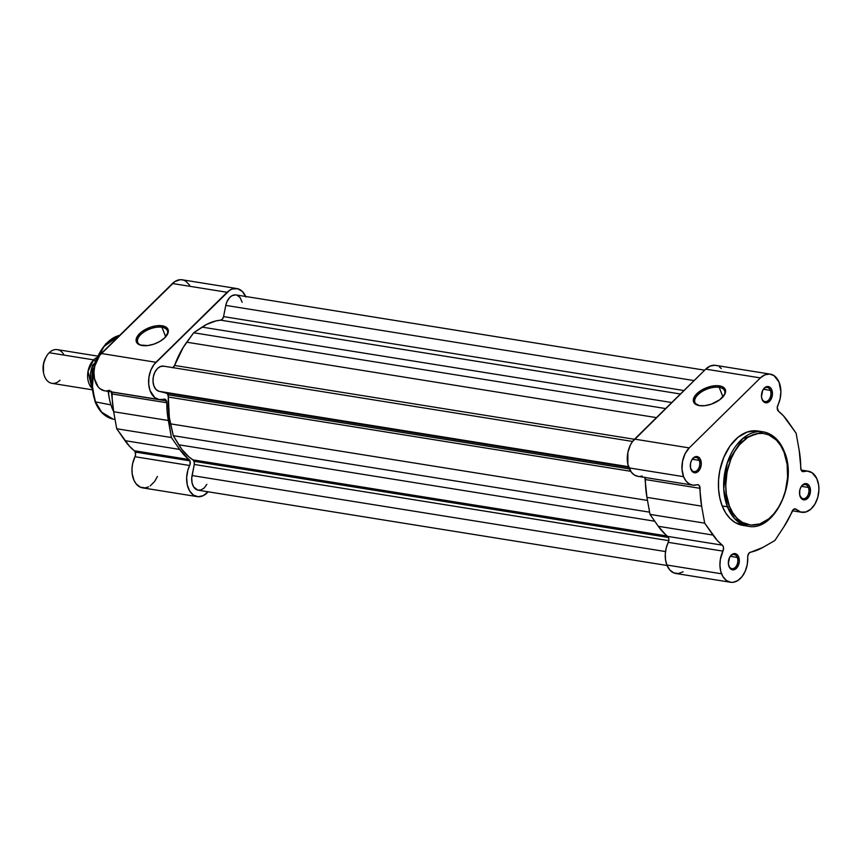 <?xml version="1.0" encoding="UTF-8"?>
<svg xmlns="http://www.w3.org/2000/svg" width="862" height="862" viewBox="0 0 862 862"><rect width="100%" height="100%" fill="white"/><g stroke="black" fill="none" stroke-linecap="round" stroke-linejoin="round"><path stroke-width="1.29" d="M756.631 430.849L747.257 432.024L738.152 437.174L730.103 445.869L723.8 457.334L719.781 470.609L718.563 479.886L718.563 489.11L719.792 497.902L722.184 505.94L727.42 506.781A47.787 31.474 -80.9 0 1 730.34 455.222A47.787 31.474 -80.9 0 1 763.204 431.851A47.787 31.474 -80.9 0 1 783.838 451.289A1.498 0.754 158.6 0 1 784.345 451.613A1.498 0.754 158.6 0 1 784.064 452.334C789.441 462.161 791.37 496.092 771.35 516.5C750.921 535.884 732.581 518.084 729.403 506.091A1.498 0.754 158.6 0 1 727.42 506.781L734.575 518.601L748.054 526.219A47.787 31.474 -80.9 0 1 727.42 506.781L722.184 505.94A47.787 31.474 99.1 0 0 742.818 525.378A47.787 31.474 99.1 0 0 745.458 525.626M723.843 395.755A15.947 8.006 -21.4 0 0 719.199 387.35L719.49 385.864A17.014 8.534 158.6 0 1 724.155 395.302A17.014 8.534 158.6 0 1 699.405 405.625L694.072 402.834L693.36 399.548L695.095 395.68L701.614 390.087L710.773 386.402L716.828 385.659L721.763 386.456L724.823 388.665L725.492 390.195L724.964 393.837L719.889 399.666L711.279 404.17L705.008 405.646L699.405 405.625A17.014 8.534 158.6 0 1 698.349 405.409A17.014 8.534 158.6 0 1 697.25 393.298A17.014 8.534 158.6 0 1 719.49 385.864L719.199 387.35A15.947 8.006 158.6 0 1 724.63 390.788A15.947 8.006 158.6 0 1 723.843 395.755M699.222 460.383A7.144 4.709 99.1 0 0 691.615 460.243A7.144 4.709 -80.9 0 1 696.14 457.474A7.144 4.709 -80.9 0 1 699.222 460.383L692.294 459.263L699.222 460.383A7.144 4.709 -80.9 0 1 698.791 468.088A7.144 4.709 -80.9 0 1 693.878 471.589A7.144 4.709 -80.9 0 1 690.785 468.68L690.947 469.424A8.211 5.409 -80.9 0 1 690.494 467.829A8.211 5.409 -80.9 0 1 691.755 459.985A8.211 5.409 -80.9 0 1 700.644 459.888L699.222 460.383L700.644 459.888L700.052 458.692L698.392 457.022L696.334 456.504L694.201 457.237L691.55 460.373L690.537 463.347L690.537 468.044L693.21 472.301L695.257 472.807L697.39 472.074L700.052 468.939L701.269 464.37L700.644 459.888A8.211 5.409 -80.9 0 1 698.392 471.266A8.211 5.409 -80.9 0 1 690.947 469.424L690.785 468.68A7.144 4.709 -80.9 0 1 690.44 467.538A7.144 4.709 99.1 0 0 690.785 468.68A7.144 4.709 99.1 0 0 697.261 470.286A7.144 4.709 99.1 0 0 699.222 460.383M770.38 390.389A7.144 4.709 99.1 0 0 762.773 390.249A7.144 4.709 -80.9 0 1 767.299 387.48A7.144 4.709 -80.9 0 1 770.38 390.389L763.452 389.279L770.38 390.389A7.144 4.709 -80.9 0 1 769.938 398.104A7.144 4.709 -80.9 0 1 765.025 401.595A7.144 4.709 -80.9 0 1 761.943 398.686L762.105 399.44A8.211 5.409 -80.9 0 1 761.652 397.835A8.211 5.409 -80.9 0 1 762.902 390.001A8.211 5.409 -80.9 0 1 771.802 389.893L770.38 390.389L771.802 389.893L771.199 388.697L769.54 387.027L767.492 386.521L764.357 388.051L762.698 390.378L761.48 396.542L762.105 399.44L764.357 402.306L767.492 402.608L770.445 400.227L772.427 394.376L771.802 389.893A8.211 5.409 -80.9 0 1 769.55 401.283A8.211 5.409 -80.9 0 1 762.105 399.44L761.943 398.686A7.144 4.709 -80.9 0 1 761.599 397.554A7.144 4.709 99.1 0 0 761.943 398.686A7.144 4.709 99.1 0 0 768.419 400.291A7.144 4.709 99.1 0 0 770.38 390.389M808.416 487.461A7.144 4.709 99.1 0 0 800.809 487.321A7.144 4.709 -80.9 0 1 805.334 484.552A7.144 4.709 -80.9 0 1 808.416 487.461L801.498 486.351L808.416 487.461A7.144 4.709 -80.9 0 1 807.985 495.176A7.144 4.709 -80.9 0 1 803.072 498.667A7.144 4.709 -80.9 0 1 799.979 495.758L800.141 496.501A8.211 5.409 -80.9 0 1 799.688 494.907A8.211 5.409 -80.9 0 1 800.949 487.062A8.211 5.409 -80.9 0 1 809.838 486.965L808.416 487.461L809.838 486.965L809.246 485.769L807.586 484.099L805.528 483.593L803.395 484.315L800.744 487.45L799.731 490.435L799.731 495.122L802.403 499.378L805.539 499.669L809.246 496.027L810.463 491.448L809.838 486.965A8.211 5.409 -80.9 0 1 807.586 498.355A8.211 5.409 -80.9 0 1 800.141 496.501L799.979 495.758A7.144 4.709 -80.9 0 1 799.634 494.626A7.144 4.709 99.1 0 0 799.979 495.758A7.144 4.709 99.1 0 0 806.455 497.363A7.144 4.709 99.1 0 0 808.416 487.461M737.269 557.445A7.144 4.709 99.1 0 0 729.661 557.305A7.144 4.709 -80.9 0 1 734.176 554.546A7.144 4.709 -80.9 0 1 737.269 557.445L730.34 556.335L737.269 557.445A7.144 4.709 -80.9 0 1 736.827 565.16A7.144 4.709 -80.9 0 1 731.913 568.651A7.144 4.709 -80.9 0 1 728.832 565.752L728.993 566.496A8.211 5.409 -80.9 0 1 728.53 564.89A8.211 5.409 -80.9 0 1 729.791 557.057A8.211 5.409 -80.9 0 1 738.691 556.96L737.269 557.445L738.691 556.96L738.087 555.764L736.428 554.083L734.381 553.576L731.245 555.106L729.586 557.445L728.368 563.597L729.586 567.692L731.245 569.362L734.381 569.663L737.333 567.282L739.316 561.431L738.691 556.96A8.211 5.409 -80.9 0 1 736.428 568.338A8.211 5.409 -80.9 0 1 728.993 566.496L728.832 565.752A7.144 4.709 -80.9 0 1 728.487 564.61A7.144 4.709 99.1 0 0 728.832 565.752A7.144 4.709 99.1 0 0 735.308 567.358A7.144 4.709 99.1 0 0 737.269 557.445M722.938 396.886L719.199 387.35L722.938 396.886M801.132 470.049L808.287 471.202A20.796 13.706 -80.9 0 0 803.826 471.568A4.267 2.812 -80.9 0 1 802.91 471.654A4.267 2.812 -80.9 0 1 801.067 469.909L803.007 471.665L807.209 471.094L811.982 472.645L816.81 478.561L818.663 485.112L818.9 490.025L817.726 497.493L814.881 504.205L810.722 509.259L805.808 512.006L800.787 512.082L795.82 509.097L793.536 509.367L784.043 526.585L774.841 540.56L762.848 547.435L749.412 552.747L747.86 555.537L747.3 564.287L745.328 571.01L742.031 576.656L737.786 580.579L733.077 582.313L730.728 582.292L726.364 580.471L722.852 576.473L720.74 571.247L719.942 565.591L720.309 559.61L722.949 551.13L668.276 542.349A20.796 13.706 99.1 0 0 666.886 565.03L721.559 573.801A20.796 13.706 -80.9 0 1 722.949 551.13L723.541 547.758L722.765 545.624L717.378 540.582L704.685 523.159L701.625 506.134L699.513 485.985L698.08 484.746L692.908 485.177L689.158 483.851L685.969 480.931L683.588 476.664L682.014 469.37L682.532 461.342L685.064 453.811L689.234 447.906L634.561 439.124A20.796 13.706 99.1 0 0 628.915 467.883L683.588 476.664A20.796 13.706 -80.9 0 1 689.234 447.906L760.392 377.912L764.885 374.841L769.615 374.054L774.044 375.649L779.011 382.049L780.875 391.693L780.121 398.707L777.233 407.618L778.483 411.239A4.267 2.812 -80.9 0 1 777.556 409.913A4.267 2.812 -80.9 0 1 777.847 405.269A20.796 13.706 -80.9 0 0 770.251 374.13A20.796 13.706 -80.9 0 0 760.392 377.912L705.709 369.141L632.309 441.807L630.391 445.029L627.859 452.561L627.87 464.402L631.286 472.15L634.486 475.07L638.236 476.395M778.483 411.239L783.418 415.807L796.111 433.23L799.171 450.255L801.067 469.909A4.267 2.812 -80.9 0 1 800.733 468.012A75.199 49.533 -80.9 0 0 799.171 450.255L796.111 433.23L787.836 421.335A75.199 49.533 -80.9 0 0 778.483 411.239M763.204 431.851L742.645 438.629L727.259 462.905L723.735 489.066L727.42 506.781A1.498 0.754 -21.4 0 0 729.403 506.091C724.037 496.275 722.097 462.334 742.128 441.937C762.547 422.542 780.886 440.353 784.064 452.334L787.125 464.316L787.577 477.58L785.368 490.984L782.502 499.421L778.655 507.093L773.957 513.687L768.602 518.956L759.778 523.945L750.694 525.087L742.128 522.275L737.075 518.321L732.786 512.858L729.403 506.091L726.343 494.12L725.75 485.349L727.075 471.859L730.965 459.004L734.823 451.343L739.521 444.749L747.742 437.4L756.728 433.661L762.784 433.338L768.592 434.782L776.393 440.116L780.692 445.579L784.064 452.334A1.498 0.754 -21.4 0 0 784.345 451.613C779.744 440.288 772.697 433.694 763.204 431.851L757.967 431.011A47.787 31.474 99.1 0 0 725.114 454.382A47.787 31.474 99.1 0 0 722.184 505.94L725.675 512.922L730.103 518.558L735.318 522.652L742.861 525.389M640.218 476.417L642.222 476.018M644.83 477.203L646.942 497.363L650.002 514.388L658.277 526.283L668.718 538.168L668.804 540.711L666.24 547.876L665.302 553.835L665.518 559.718L666.886 565.03L669.796 569.944L673.793 572.896L678.405 573.532L683.113 571.797M721.3 368.516L719.371 366.878M717.227 365.779L714.943 365.272L710.213 366.059L705.709 369.141L634.561 439.124L689.234 447.906L760.392 377.912L705.709 369.141A20.796 13.706 99.1 0 1 715.579 365.348L770.251 374.13M730.545 582.259L675.862 573.489A20.796 13.706 99.1 0 1 666.886 565.03L721.559 573.801A20.796 13.706 -80.9 0 0 730.545 582.259A20.796 13.706 -80.9 0 0 747.71 557.272A4.267 2.812 -80.9 0 1 750.554 552.165A75.199 49.533 -80.9 0 0 762.848 547.435L774.841 540.56L784.043 526.585A75.199 49.533 -80.9 0 0 792.167 511.22A4.267 2.812 -80.9 0 1 795.217 508.882A4.267 2.812 -80.9 0 1 796.316 509.464L793.988 509.086L796.316 509.464A20.796 13.706 -80.9 0 0 801.692 512.276A20.796 13.706 -80.9 0 0 818.523 493.904A20.796 13.706 -80.9 0 0 808.287 471.202M646.942 497.363L701.625 506.134A75.199 49.533 -80.9 0 1 700.063 488.334L645.379 479.552A75.199 49.533 99.1 0 0 646.942 497.363L701.625 506.134L704.685 523.159L650.002 514.388L646.942 497.363M712.96 535.065L704.685 523.159L650.002 514.388L658.277 526.283L712.96 535.065L658.277 526.283A75.199 49.533 99.1 0 0 667.63 536.38L722.313 545.161A75.199 49.533 -80.9 0 1 712.96 535.065M722.313 545.161A4.267 2.812 -80.9 0 1 722.949 551.13L668.276 542.349A4.267 2.812 99.1 0 0 667.63 536.38L722.313 545.161M644.97 477.483A4.267 2.812 99.1 0 1 645.379 479.552L700.063 488.334A4.267 2.812 -80.9 0 0 697.875 484.692A4.267 2.812 -80.9 0 0 696.905 484.789A20.796 13.706 -80.9 0 1 692.574 485.123A20.796 13.706 -80.9 0 1 683.588 476.664L628.915 467.883A20.796 13.706 99.1 0 0 637.891 476.341L692.574 485.123M698.888 405.528A15.947 8.006 158.6 0 1 694.934 402.425A15.947 8.006 158.6 0 1 701.916 391.628A15.947 8.006 158.6 0 1 719.199 387.35A15.947 8.006 -21.4 0 0 698.586 394.096A15.947 8.006 -21.4 0 0 698.888 405.528M235.671 294.879L231.932 295.731L229.615 297.573L226.878 301.862L225.79 305.396L694.082 380.584L225.79 305.396L223.56 316.613L225.79 305.396A12.801 8.426 99.1 0 1 235.994 294.923L704.653 370.175M194.047 461.299L668.459 537.479L194.047 461.299A4.267 2.812 99.1 0 0 192.937 459.845L667.156 535.992L192.937 459.845L194.262 462.021L194.262 464.456A4.267 2.812 99.1 0 0 194.047 461.299M206.837 484.358L204.24 487.946L201.04 489.961L197.732 490.112L193.616 486.847L192.054 482.828L191.741 478.022L194.262 464.456L668.804 540.657L194.262 464.456L192.064 475.544L665.518 551.561L192.064 475.544A12.801 8.426 99.1 0 0 198.238 490.209L667.08 565.494M167.993 394.828L629.346 468.906L167.993 394.828A4.267 2.812 99.1 0 0 166.312 393.126L158.974 391.305L628.495 466.698L158.974 391.305L166.312 393.126L628.721 467.376L166.312 393.126L167.691 394.214L168.327 397.048A4.267 2.812 99.1 0 0 167.993 394.828M630.672 471.288L168.327 397.048A73.065 48.132 99.1 0 0 170.568 423.867L647.502 500.445L170.568 423.867L173.284 435.676L169.34 417.445L168.327 397.048L630.672 471.288M164.039 366.242A12.801 8.426 99.1 0 0 163.575 366.145A12.801 8.426 99.1 0 0 153.296 377.039A12.801 8.426 99.1 0 0 158.974 391.305L156.054 389.538L153.964 386.133L153.016 381.629L153.361 376.683L154.945 372.061L157.53 368.462L160.72 366.415L164.039 366.242M649.603 512.168L173.284 435.676L178.768 444.781L654.754 521.208L178.768 444.781A73.065 48.132 99.1 0 0 192.937 459.845L188.972 456.935L181.85 449.371L173.284 435.676L649.603 512.168M683.954 390.54L223.56 316.613L683.954 390.54M220.629 320.168A4.267 2.812 99.1 0 0 223.56 316.613L222.45 319.08L220.629 320.168A73.065 48.132 99.1 0 0 202.085 327.118L671.757 402.532L202.085 327.118L193.681 332.775L206.621 324.424L215.931 320.923L220.629 320.168L680.441 393.999L220.629 320.168M172.982 367.686A4.267 2.812 99.1 0 0 174.587 365.445L183.218 347.44L193.681 332.775L665.636 408.556L193.681 332.775L186.752 342.203L656.424 417.617L186.752 342.203A73.065 48.132 99.1 0 0 174.587 365.445L634.41 439.275L174.587 365.445L172.712 367.848M242.157 302.282L240.024 297.465L236.878 295.138M115.066 419.525L113.062 419.104L101.63 412.165L95.499 401.897A1.498 0.754 158.6 0 1 95.025 401.573A1.498 0.754 -21.4 0 0 95.499 401.897A42.723 28.134 99.1 0 0 113.062 419.104C104.97 417.143 98.958 411.303 95.025 401.584L91.674 381.715L95.574 360.693L105.778 343.766L119.893 335.189M161.97 327.269A15.947 8.006 -21.4 0 0 141.357 334.014A15.947 8.006 -21.4 0 0 141.659 345.457A15.947 8.006 158.6 0 1 137.704 342.343A15.947 8.006 158.6 0 1 144.687 331.547A15.947 8.006 158.6 0 1 161.97 327.269L165.698 336.805L161.97 327.269A15.947 8.006 158.6 0 1 167.4 330.706A15.947 8.006 158.6 0 1 166.614 335.674A15.947 8.006 -21.4 0 0 161.97 327.269L162.261 325.793L161.97 327.269M142.176 345.543A17.014 8.534 158.6 0 1 141.12 345.339A17.014 8.534 158.6 0 1 140.021 333.217A17.014 8.534 158.6 0 1 162.261 325.793L166.334 327.312L168.252 330.114L168.305 331.87L164.857 337.699L160.052 341.32L154.05 344.089L147.768 345.576L139.903 344.962L136.843 342.753L136.174 341.223L136.692 337.57L141.777 331.751L150.376 327.248L156.658 325.761L162.261 325.793A17.014 8.534 158.6 0 1 166.926 335.221A17.014 8.534 158.6 0 1 142.176 345.543M236.899 288.565L182.216 279.794A20.796 13.706 99.1 0 0 172.432 283.512L227.105 292.283A20.796 13.706 -80.9 0 1 236.899 288.565A20.796 13.706 -80.9 0 1 245.648 296.474M111.273 391.186L113.665 411.734L116.726 428.759L129.419 446.171L134.871 451.311L135.603 454.36L134.989 456.72L189.662 465.502A20.796 13.706 -80.9 0 0 197.258 496.631A20.796 13.706 -80.9 0 0 208.108 491.803L203.227 495.661L198.163 496.727L193.422 495.079L189.618 490.931L187.259 484.81L186.655 477.548L187.894 470.092L190.082 464.37L189.952 460.847A4.267 2.812 -80.9 0 1 189.662 465.502L134.989 456.72A4.267 2.812 99.1 0 0 135.269 452.065L189.952 460.847L179.673 449.436L171.398 437.53L167.174 411.777L166.775 402.748L112.103 393.977A4.267 2.812 99.1 0 0 111.758 392.07L166.431 400.852A4.267 2.812 -80.9 0 1 166.775 402.748L165.278 399.375L158.964 399.515L154.654 397.479L150.031 390.551L148.684 384.14L148.943 377.136L150.775 370.358L153.953 364.572L229.626 290.278L232.287 288.985L237.675 288.727L242.448 291.55L245.875 297.034M112.038 407.974A47.787 31.474 99.1 0 0 113.633 411.573A47.787 31.474 -80.9 0 1 112.038 407.974A47.787 31.474 -80.9 0 1 109.377 398.664A47.787 31.474 -80.9 0 1 108.44 391.413A47.787 31.474 99.1 0 0 112.038 407.974L113.084 408.146L112.038 407.974M110.95 404.903L95.499 401.897L110.95 404.903M106.629 390.874L109.83 390.324M197.258 496.631L142.586 487.86A20.796 13.706 99.1 0 1 134.989 456.72L132.608 463.756L131.983 468.766L132.177 473.691L133.976 480.296L136.067 483.787L140.247 487.149L145.172 487.903L148.544 486.879M150.193 485.931L154.632 481.502L157.455 476.417M189.694 285.225L185.513 280.99L183.003 279.956L180.33 279.687L174.943 281.497L99.281 355.79L94.992 364.885L93.936 371.888L94.486 378.687L98.139 386.844L99.981 388.697L104.28 390.745M101.274 353.495L155.947 362.277L227.105 292.283L172.432 283.512L101.274 353.495A20.796 13.706 99.1 0 0 94.023 375.552A20.796 13.706 99.1 0 0 104.539 390.788L159.211 399.569A20.796 13.706 -80.9 0 1 148.706 384.333A20.796 13.706 -80.9 0 1 155.947 362.277L101.274 353.495M109.183 397.554A43.52 28.662 -80.9 0 1 108.235 391.38A43.52 28.662 99.1 0 0 108.968 396.509L109.377 398.664M119.818 335.253A42.723 28.134 99.1 0 0 95.499 401.897L92.363 388.148L93.839 368.063L103.645 346.739L119.818 335.253M96.695 358.926L93.236 370.369L92.18 378.375M92.051 382.383L92.579 390.184M166.775 402.748L112.103 393.977A75.199 49.533 99.1 0 0 113.665 411.734L168.338 420.505A75.199 49.533 -80.9 0 1 166.775 402.748M159.211 399.569A20.796 13.706 -80.9 0 0 163.683 399.192A4.267 2.812 -80.9 0 1 164.599 399.117A4.267 2.812 -80.9 0 1 166.431 400.852L111.758 392.07A4.267 2.812 99.1 0 0 111.704 391.93M189.952 460.847L135.269 452.065A4.267 2.812 99.1 0 0 134.353 450.751L189.026 459.532A4.267 2.812 -80.9 0 1 189.952 460.847M179.673 449.436L124.99 440.654A75.199 49.533 99.1 0 0 134.353 450.751L189.026 459.532A75.199 49.533 -80.9 0 1 179.673 449.436L124.99 440.654L116.726 428.759L171.398 437.53L179.673 449.436M113.665 411.734L116.726 428.759L171.398 437.53L168.338 420.505L113.665 411.734M96.016 361.771A3.47 1.939 45.5 0 1 93.656 359.863L96.835 357.568A17.068 11.238 -80.9 0 0 93.656 359.863A3.47 1.939 -134.5 0 0 95.176 361.318M91.932 388.159L88.021 371.403L93.656 359.863L49.242 352.73L93.656 359.863A17.068 11.238 -80.9 0 0 91.932 388.159M97.514 356.081L57.334 349.627A17.068 11.238 99.1 0 0 49.242 352.73A17.068 11.238 -80.9 0 1 64.047 355.112M92.406 365.607L93.883 365.984L92.536 365.768A20.796 13.706 99.1 0 0 91.76 385.896A20.796 13.706 -80.9 0 1 92.536 365.768L94.766 363.031L92.482 365.369M91.878 367.438L90.596 372.89L90.607 381.144M45.729 357.655L43.488 363.85L43.488 372.416M60.017 380.217A17.068 11.238 -80.9 0 1 43.606 373.063A17.068 11.238 -80.9 0 1 46.225 356.771A17.068 11.238 -80.9 0 1 49.242 352.73A17.068 11.238 99.1 0 0 43.294 370.832A17.068 11.238 99.1 0 0 51.925 383.331L92.105 389.786M46.225 356.771L45.697 357.708A14.988 9.87 99.1 0 0 43.402 372.018L43.606 373.063M742.818 525.378L748.054 526.219C774.378 532.242 797.953 482.257 784.345 451.613M723.574 396.186L724.155 395.302M792.383 510.778L801.692 512.276M699.384 405.668L698.349 405.409M632.557 441.452L163.575 366.145M142.155 345.587L141.12 345.339M166.334 336.105L166.926 335.221M91.792 386.424L92.428 365.477"/></g></svg>
